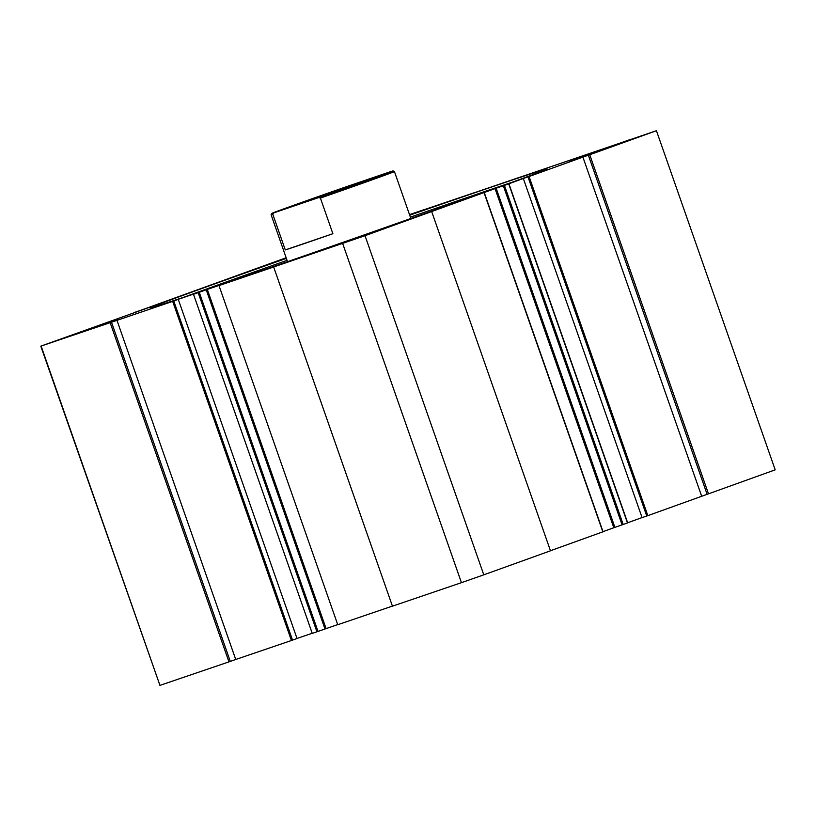 <?xml version="1.0" encoding="UTF-8"?>
<svg xmlns="http://www.w3.org/2000/svg" width="816" height="816" viewBox="0 0 816 816"><rect width="100%" height="100%" fill="white"/><g stroke="black" fill="none" stroke-linecap="round" stroke-linejoin="round"><path stroke-width="1.22" d="M286.161 257.754L135.048 312.375M153.367 305.898L40.8 346.157L116.974 320.351L235.732 659.481L228.949 661.878L110.18 322.738M409.703 215.189A210.293 1.836 160.7 0 1 486.56 188.731A210.293 1.836 160.7 0 1 547.097 168.943A210.293 1.836 160.7 0 1 425.615 213.262A210.293 1.836 160.7 0 1 210.681 288.13A210.293 1.836 160.7 0 1 150.154 307.948A210.293 1.836 160.7 0 1 286.375 258.376M512.734 182.06A208.253 1.816 -19.3 0 0 485.887 191.138A208.253 1.816 -19.3 0 0 410.387 217.138M629.524 139.771L569.099 161.191L629.524 139.771M117.259 319.24L56.845 340.649L117.259 319.24M377.757 230.489L317.332 251.899L377.757 230.489M137.68 311.467L134.997 312.232M137.629 311.324L141.066 310.294M153.347 305.857L141.005 310.131M176.858 299.839L175.022 300.461L178.265 299.36L297.024 638.5L291.434 640.509L172.676 301.369L116.974 320.351M172.676 301.369L173.757 300.992L292.526 640.121M178.051 299.441L173.757 300.992M176.848 299.798L177.949 299.462M200.654 291.679L177.939 299.421M337.712 624.587L312.263 633.41L193.494 294.27L200.675 291.679M193.494 294.27L312.263 633.41M316.934 631.819L198.166 292.679L193.729 294.199M198.166 292.679L199.257 292.301L318.016 631.441M324.982 628.932L206.224 289.792L199.257 292.301M206.224 289.792L207.305 289.415L326.074 628.544M230.03 281.673L207.305 289.415M392.425 606.104L337.753 624.719L218.994 285.59L230.051 281.673M218.994 285.59L337.753 624.719M274.941 266.577L219.229 285.508M274.931 266.536L365.027 235.702L473.086 196.534M627.473 522.974L613.805 527.748L495.047 188.608L473.086 196.523M495.047 188.608L496.138 188.221L614.897 527.36M622.108 524.902L503.339 185.773L496.138 188.221M503.339 185.773L504.431 185.385L623.2 524.525M627.484 522.985L508.715 183.845L504.431 185.385M508.715 183.845L524.545 178.031M526.187 177.429L524.525 178M708.512 493.864L589.744 154.734L656.431 130.703L775.2 469.843L647.833 515.651L642.08 517.619L523.311 178.48L526.208 177.429M523.311 178.48L642.08 517.619M646.751 516.028L527.983 176.888L523.546 178.398M527.983 176.888L529.074 176.511L647.833 515.651M701.668 496.25L582.91 157.111L529.074 176.511M582.91 157.111L588.356 155.203L707.125 494.343M589.744 154.734L588.356 155.203M656.431 130.703L519.221 177.47M496.577 185.191L519.211 177.429M467.201 195.197L496.556 185.181M468.802 194.647L467.18 195.187M468.792 194.616L469.894 194.279M472.668 193.331L469.883 194.228M472.658 193.29L473.759 192.964M423.575 209.896L473.739 192.902M423.555 209.824L409.499 214.618M642.059 517.568L627.647 522.76M613.805 527.748L603.004 531.634M602.84 531.848L550.453 550.729M365.027 235.702L483.786 574.831L550.484 550.81L431.715 211.67M483.786 574.831L461.448 582.665L342.679 243.525M273.676 267.036L392.445 606.176L461.448 582.665M312.212 633.267L297.014 638.449M291.434 640.509L235.732 659.481M41.177 346.249L159.946 685.379L228.949 661.878M159.946 685.379L40.8 346.157M287.059 260.324A208.253 1.816 -19.3 0 0 185.191 296.759M230.285 661.388L111.517 322.259M308.989 200.634L366.149 180.377L308.989 200.634M410.856 218.484L394.424 171.554A65.331 0.571 160.7 0 1 377.094 178.041A65.331 0.571 160.7 0 1 320.402 198.074L318.75 197.554A64.311 0.561 -19.3 0 0 393.118 170.921A64.311 0.561 -19.3 0 0 391.058 171.503L346.096 186.813A64.311 0.561 -19.3 0 0 288.782 207.06A64.311 0.561 -19.3 0 0 271.728 213.435A64.311 0.561 -19.3 0 0 273.788 212.874L272.799 214.282A65.331 0.571 160.7 0 1 271.096 214.741L271.728 213.435M318.75 197.554L273.788 212.874M332.887 233.713L285.284 249.931A65.331 0.571 160.7 0 0 332.887 233.713L320.402 198.074M285.284 249.931L272.799 214.282M602.84 531.859L484.072 192.719M508.929 183.763L627.698 522.903M484.296 192.637L603.055 531.777M297.024 638.5L178.265 299.36M287.528 261.671L271.096 214.741M393.118 170.921L394.424 171.554"/></g></svg>
